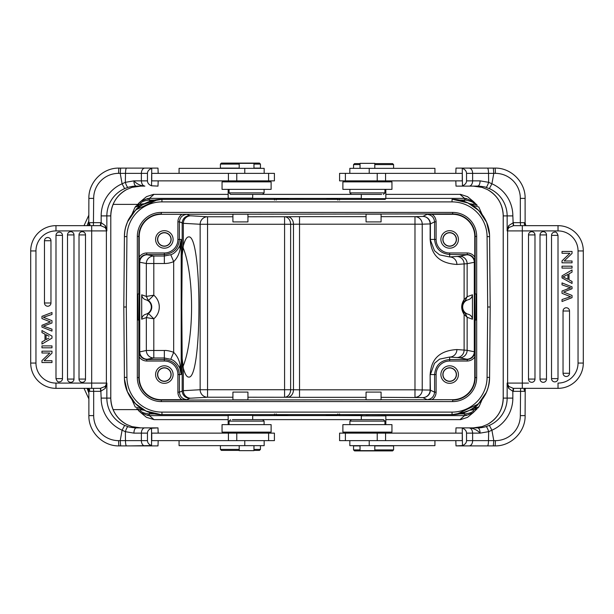 <?xml version="1.0" encoding="UTF-8"?>
<svg xmlns="http://www.w3.org/2000/svg" width="614" height="614" viewBox="0 0 614 614"><rect width="100%" height="100%" fill="white"/><g stroke="black" fill="none" stroke-linecap="round" stroke-linejoin="round"><path stroke-width="0.92" d="M189.68 398.294A92.607 0.806 180 0 1 190.754 398.187A7.506 7.422 -93.2 0 1 183.333 390.681L179.395 392.177C179.933 396.644 182.442 399.146 186.909 399.683L189.68 398.294A7.506 7.506 63.4 0 1 182.174 390.788L182.174 358.53L183.333 368.208C184.968 374.056 186.71 377.011 188.575 377.073C202.39 380.457 202.39 233.543 188.575 236.927C186.71 236.989 184.968 239.944 183.333 245.792L183.333 223.319L200.141 224.271A7.506 7.422 93.2 0 1 207.563 216.765L207.555 224.271L200.141 224.271L200.141 389.729L207.555 389.729L207.555 397.235A7.506 7.422 86.8 0 1 200.141 389.729L183.333 390.681L183.333 368.208M325.067 414.611L288.933 414.611L325.067 414.611M149.762 412.593L149.409 413.936L148.296 413.867L147.928 415.548L149.425 415.617M148.296 413.867C143.361 413.099 140.66 411.833 140.192 410.06L136.745 408.64M141.097 412.892L147.936 415.494L141.097 412.892L138.641 410.728M140.192 410.06L136.815 408.686M144.344 410.259L139.754 409.607L143.262 409.607L142.471 409.216L145.104 410.636L143.116 409.584M142.701 409.346L143.285 409.607M142.187 409.07L141.742 408.809M131.91 399.591L135.233 407.005L141.642 408.763M354.554 163.6L360.034 163.6L354.554 163.6L353.549 164.598L360.034 164.598M374.801 164.598L393.589 164.598L393.589 168.351M374.801 163.6L392.592 163.6L374.801 163.6M374.801 168.351L374.801 163.347L360.034 163.347L360.034 168.351M434.927 173.355L434.927 168.351L349.834 168.351L349.834 173.355M381.624 194.377L351.4 194.377L381.624 194.377M230.565 194.377L229.06 192.88L264.104 192.88L262.6 194.377L351.4 194.377L230.565 194.377L351.4 194.377L349.896 192.88L384.94 192.88L383.435 194.377M369.559 181.867L342.888 181.867L342.888 189.373L391.947 189.373L391.947 181.867L369.559 181.867M462.258 173.355L339.588 173.355L339.588 180.869L462.258 180.869L462.258 173.355M487.186 189.45L481.982 187.362L473.271 186.119L456.002 186.119L455.826 180.869M455.826 173.355L456.002 168.106L483.479 168.106M568.464 287.099L562.025 284.835L562.025 282.916L572.041 286.876L572.041 288.718L563.614 292.08L572.041 295.441L572.041 297.66L562.025 301.497L562.025 299.532L570.636 296.723L562.025 293.323L562.025 291.021L570.636 287.82L568.894 287.26M568.994 297.199L568.587 297.337M567.789 288.672L567.098 288.948M564.504 292.41L563.614 292.08L572.041 288.726M563.038 311.006L563.038 373.258A3.247 3.247 0 0 0 566.285 376.505A3.247 3.247 0 0 0 569.523 373.258L569.523 311.006L563.038 311.006A3.247 3.247 0 0 1 566.285 307.76A3.247 3.247 0 0 1 569.523 311.006M540.013 234.924L540.013 379.076A3.247 3.247 0 0 0 543.26 382.322A3.247 3.247 0 0 0 546.498 379.076L546.498 234.924L540.013 234.924A3.247 3.247 0 0 1 543.26 231.678A3.247 3.247 0 0 1 546.498 234.924M528.5 234.924A3.247 3.247 0 0 1 531.747 231.678A3.247 3.247 0 0 1 534.986 234.924L534.986 379.076A3.247 3.247 0 0 1 530.312 381.985A3.247 3.247 0 0 1 528.5 379.076L528.5 234.924L534.986 234.924M551.525 378.638A3.247 3.247 0 0 0 554.772 381.885A3.247 3.247 0 0 0 558.011 378.638L558.011 235.362C557.051 232.721 555.962 231.639 554.757 232.115A3.247 3.247 0 0 0 551.525 235.362L551.525 378.638L558.011 378.638M562.025 266.177L562.025 268.095L572.041 268.095L572.041 266.177L562.025 266.177M563.061 276.929L567.927 279.301L567.927 274.397L563.053 276.937M569.009 279.846L569.009 273.806L572.041 272.125L572.041 269.945L562.025 275.855L562.025 277.919L572.041 283.468L572.041 281.435L569.009 279.846M564.174 260.996L572.041 253.405L572.041 251.441L562.025 251.441L562.025 253.275L569.884 253.275L562.025 260.866L562.025 262.83L572.041 262.83L572.041 260.996L564.174 260.996M528.508 230.918L558.026 230.918L522.314 230.918L522.314 388.34L513.588 388.34L513.327 391.341L512.844 391.325L513.258 388.332L508.806 386.429L508.638 388.332L512.844 391.325L512.844 398.095L507.149 398.095L507.149 383.082L508.806 386.429A5.257 5.234 -90 0 1 507.609 383.082L528.508 383.082M558.026 225.66A25.274 25.274 0 0 1 583.3 250.942L583.3 363.058L583.3 250.942L578.043 250.942L578.043 363.058L578.043 250.942A20.024 20.024 0 0 0 558.026 230.918L558.026 225.66L522.314 225.66L522.314 230.918L507.609 230.918L507.609 383.082L507.149 383.082L508.638 388.332M485.989 426.638C482.819 427.521 480.071 427.935 477.73 427.881C479.166 428.211 479.964 429.969 480.11 433.131L488.683 431.657C487.693 428.541 486.795 426.868 485.989 426.638L489.35 425.395L491.906 430.207L488.675 431.657L488.491 440.645C488.437 443.769 488.099 445.518 487.478 445.894L493.326 445.894L493.786 440.645L472.626 440.645A5.257 3.507 90 0 1 469.119 445.894L487.478 445.894M494.93 445.894A5.257 0.46 -90 0 0 495.391 440.645A25.028 24.928 -90 0 0 520.327 415.617L525.124 415.617C525.538 431.796 511.071 446.317 494.93 445.894L493.326 445.894M487.186 424.55L481.982 426.638L473.271 427.881M477.73 427.881L462.258 427.881L462.449 445.557L456.002 445.894L455.826 440.645M466.533 440.645L466.533 433.131L480.11 433.131C477.178 429.984 473.509 428.234 469.119 427.881C471.207 428.257 472.373 430.007 472.626 433.131L472.626 440.645L466.533 440.645C466.502 442.801 465.143 444.444 462.449 445.557M352.144 419.623L383.435 419.623L352.144 419.623M383.435 419.623L384.94 421.12L349.896 421.12L351.4 419.623M342.888 432.133L391.947 432.133L391.947 424.627L342.888 424.627L342.888 432.133M360.034 445.649L360.034 450.653L374.801 450.653L374.801 445.649M349.834 440.645L349.834 445.649L434.927 445.649L434.927 440.645M366.059 221.907L381.079 221.907L381.079 214.148L366.059 214.148L366.059 221.907M232.921 221.907L247.941 221.907L247.941 214.148L232.921 214.148L232.921 221.907M170.984 374.571A6.639 6.639 0 0 1 164.345 381.21A6.639 6.639 0 0 1 157.714 374.571A6.639 6.639 0 0 1 164.345 367.932A6.639 6.639 0 0 1 170.984 374.571M157.537 374.571A6.808 6.808 0 0 0 164.345 381.378A6.808 6.808 0 0 0 171.153 374.571A6.808 6.808 0 0 0 164.345 367.763A6.808 6.808 0 0 0 157.537 374.571M155.588 374.571A8.757 8.757 0 0 0 164.345 383.328A8.757 8.757 0 0 0 173.11 374.571A8.757 8.757 0 0 0 164.345 365.814A8.757 8.757 0 0 0 155.588 374.571M138.833 320.017L139.132 293.983L137.828 293.983L137.828 320.017L138.833 320.017L138.833 377.572L139.225 377.572L139.232 352.014C139.769 356.481 142.271 358.983 146.746 359.52L146.823 359.359A92.63 1.619 180 0 1 147.214 359.228L153.807 357.993A7.506 7.475 79.4 0 1 146.332 350.487L153.807 350.487L153.807 357.993L164.352 357.993L164.352 350.487C167.085 350.157 172.672 351.837 173.678 352.359L173.685 261.641C176.97 258.44 179.119 254.227 180.148 248.985L181.191 239.429L179.71 246.022L180.148 248.985M170.984 239.429A6.639 6.639 0 0 1 164.345 246.068A6.639 6.639 0 0 1 157.714 239.429A6.639 6.639 0 0 1 164.345 232.79A6.639 6.639 0 0 1 170.984 239.429M157.537 239.429A6.808 6.808 0 0 0 164.345 246.237A6.808 6.808 0 0 0 171.153 239.429A6.808 6.808 0 0 0 164.345 232.622A6.808 6.808 0 0 0 157.537 239.429M155.588 239.429A8.757 8.757 0 0 0 164.345 248.186A8.757 8.757 0 0 0 173.11 239.429A8.757 8.757 0 0 0 164.345 230.672A8.757 8.757 0 0 0 155.588 239.429M456.286 374.571A6.639 6.639 0 0 1 449.655 381.21A6.639 6.639 0 0 1 443.016 374.571A6.639 6.639 0 0 1 449.655 367.932A6.639 6.639 0 0 1 456.286 374.571M442.847 374.571A6.808 6.808 0 0 0 449.655 381.378A6.808 6.808 0 0 0 456.463 374.571A6.808 6.808 0 0 0 449.655 367.763A6.808 6.808 0 0 0 442.847 374.571M440.89 374.571A8.757 8.757 0 0 0 449.655 383.328A8.757 8.757 0 0 0 458.412 374.571A8.757 8.757 0 0 0 449.655 365.814A8.757 8.757 0 0 0 440.89 374.571M456.286 239.429A6.639 6.639 0 0 1 449.655 246.068A6.639 6.639 0 0 1 443.016 239.429A6.639 6.639 0 0 1 449.655 232.79A6.639 6.639 0 0 1 456.286 239.429M442.847 239.429A6.808 6.808 0 0 0 449.655 246.237A6.808 6.808 0 0 0 456.463 239.429A6.808 6.808 0 0 0 449.655 232.622A6.808 6.808 0 0 0 442.847 239.429M440.89 239.429A8.757 8.757 0 0 0 449.655 248.186A8.757 8.757 0 0 0 458.412 239.429A8.757 8.757 0 0 0 449.655 230.672A8.757 8.757 0 0 0 440.89 239.429M427.091 214.317C431.558 214.854 434.067 217.356 434.605 221.823L430.399 223.926L430.399 239.429L436.101 239.429A13.546 13.546 -135.2 0 0 449.648 252.976L467.254 252.976C470.424 253.098 472.926 254.449 474.775 257.028L474.775 236.428A22.119 22.119 0 0 0 452.656 214.301L427.091 214.317L422.892 216.42A7.506 7.506 -116.6 0 1 430.399 223.926L430.138 223.926A7.506 7.253 88.1 0 0 422.892 216.42L414.98 216.673A7.506 7.253 -91.9 0 1 422.232 224.179L414.98 224.179L414.98 216.673L381.079 216.673M474.3 262.285L474.683 262.155L474.683 351.845L467.139 350.302L456.9 349.55A7.506 7.253 -86.3 0 1 449.648 357.056L456.862 357.532A7.506 7.253 93.7 0 0 464.115 350.018L464.115 314.429L467.139 317.284L467.139 350.302A7.506 7.475 -78.8 0 1 459.656 357.808L466.817 359.228A7.506 7.475 101.2 0 0 474.3 351.715L474.3 262.285A7.506 7.475 78.8 0 0 466.817 254.772L459.663 256.192A7.506 7.475 -101.2 0 1 467.139 263.698L474.3 262.285M468.52 299.67C470.815 298.888 472.128 297.26 472.45 294.781L467.139 296.716L464.115 299.571C460.907 304.498 460.907 309.448 464.115 314.429L463.416 311.605C462.726 310.845 462.227 309.31 461.92 307.015C462.25 304.429 462.749 302.886 463.416 302.395L465.228 300.66L468.52 299.67A7.514 7.514 0 0 0 468.52 314.33L465.228 313.34L463.416 311.605M465.228 313.34L467.139 317.284L472.45 319.219C472.128 316.74 470.815 315.112 468.52 314.33M180.148 365.015L179.71 367.978C177.024 363.15 174.046 360.249 170.776 359.274L173.678 352.359C176.97 355.552 179.119 359.773 180.148 365.015L181.191 374.571L179.395 374.571C178.497 365.437 173.478 360.426 164.352 359.52L164.352 357.993L170.769 359.29M179.71 367.978L181.191 374.571L181.191 239.429L177.899 239.429L177.899 221.823C178.014 218.661 179.365 216.151 181.944 214.301L161.344 214.301A22.119 22.119 0 0 0 139.225 236.428L139.225 257.028C141.051 254.434 143.553 253.083 146.746 252.976L164.352 252.976A13.546 13.546 -44.3 0 0 177.899 239.429M164.352 263.513L146.332 263.513A7.506 7.475 100.6 0 1 153.807 256.007L164.352 256.007L164.352 263.513C167.492 263.521 170.6 262.899 173.685 261.641L170.776 254.726L164.352 256.007L164.352 254.48C173.478 253.574 178.497 248.563 179.395 239.429L179.395 221.823C179.933 217.356 182.442 214.854 186.909 214.317L181.944 214.301M179.71 246.022C176.955 250.911 173.977 253.812 170.776 254.726M139.225 257.028L139.317 262.147A7.506 7.506 153.4 0 1 146.823 254.641A92.63 1.619 0 0 0 147.214 254.772L153.807 256.007L153.807 295.204L146.316 296.424L148.434 300.492L153.807 295.204A15.45 15.45 0 0 1 153.807 318.796L148.434 313.508L145.572 314.307C143.308 315.105 142.018 316.732 141.704 319.188L141.704 294.812C142.018 297.268 143.308 298.895 145.572 299.693L148.404 300.507L146.309 296.424L141.704 294.812M148.434 300.492L148.404 300.507A7.944 7.944 0 0 1 148.404 313.493L146.309 317.568M145.572 299.693A7.514 7.514 0 0 1 145.572 314.307M148.434 313.508L146.316 317.576L141.704 319.188M164.352 350.487L153.807 350.487L153.807 318.796L146.332 317.576L146.332 350.487L139.232 352.014M146.746 361.024L164.352 361.024L164.345 359.52L146.746 359.52L146.746 361.024C143.561 360.917 141.051 359.574 139.225 356.972M247.941 397.235L287.413 397.273A7.506 6.056 90.7 0 0 293.469 389.767L293.469 224.233L299.525 224.179L299.525 389.821L290.629 389.729A7.506 6.056 -89.3 0 1 284.574 397.235L284.574 216.765A7.506 6.056 -90.7 0 1 290.629 224.271L293.469 224.233A7.506 6.056 89.3 0 0 287.413 216.727L247.941 216.765M177.899 221.823L179.395 221.823L183.333 223.319A7.506 7.422 -86.8 0 1 190.754 215.813A92.607 0.806 0 0 1 189.68 215.706L186.909 214.317M189.68 215.706A7.506 7.506 116.6 0 0 182.174 223.212L182.174 255.47L183.333 245.792M182.174 255.47L181.767 307L182.174 358.53M472.45 319.219L472.45 294.781M474.768 352.014C474.231 356.481 471.729 358.983 467.254 359.52L467.17 359.351A7.506 7.506 -26.6 0 0 474.683 351.845L474.775 356.972C472.941 359.543 470.431 360.894 467.254 361.024L449.648 361.024A13.546 13.546 -45.1 0 0 436.101 374.571L430.399 374.571L434.512 363.273L439.578 359.121L449.648 357.056L449.648 361.024M475.167 320.017L474.868 293.983L476.172 293.983L476.172 320.017L475.167 320.017L475.167 377.572L476.671 377.572A24.015 24.015 0 0 1 452.656 401.587L452.656 400.082A22.511 22.511 0 0 0 475.167 377.572L474.775 377.572L474.775 356.972M467.254 252.976L467.254 254.48C471.729 255.017 474.231 257.519 474.768 261.986L474.775 257.028M466.817 254.772A92.63 1.619 -0 0 0 467.17 254.649L449.648 254.48L449.648 256.944L439.578 254.879L434.512 250.727L430.138 239.429L430.138 223.926L422.232 224.179L422.232 389.821A7.506 7.253 -88.1 0 1 414.98 397.327L414.98 389.821L430.138 390.074L430.138 374.571C430.913 367.264 432.44 351.001 456.9 349.55M432.056 214.301C434.689 216.151 436.04 218.684 436.101 221.915M459.663 256.192A92.622 1.619 -0 0 1 456.862 256.468L449.648 256.944A7.506 7.253 -93.7 0 1 456.9 264.45C432.402 262.969 430.928 246.751 430.138 239.429M456.9 264.45L467.139 263.698L467.139 296.716L465.228 300.66M381.079 397.327L422.892 397.58A7.506 7.253 91.9 0 0 430.138 390.074L434.605 392.177C434.067 396.644 431.558 399.146 427.091 399.683L452.656 399.699A22.119 22.119 0 0 0 474.775 377.572M139.232 261.986C139.769 257.519 142.271 255.017 146.746 254.48L146.746 252.976M146.823 359.359A7.506 7.506 26.6 0 1 139.317 351.853L139.317 262.147L146.332 263.513L146.309 296.424M177.899 392.085C177.96 395.316 179.311 397.849 181.944 399.699L161.344 399.699A22.119 22.119 0 0 1 139.225 377.572M181.944 399.699L186.909 399.683M366.059 399.852L381.079 399.852L381.079 392.093L366.059 392.093L366.059 399.852M232.921 399.852L247.941 399.852L247.941 392.093L232.921 392.093L232.921 399.852M271.112 181.867L222.053 181.867L222.053 189.373L271.112 189.373L271.112 181.867M253.966 168.351L253.966 163.347L239.199 163.347L239.199 168.351M264.166 173.355L264.166 168.351L179.073 168.351L179.073 173.355M228.431 173.355L151.742 173.355L151.742 180.869L274.412 180.869L274.412 173.355L228.431 173.355L228.431 180.869M130.521 168.106L157.998 168.106L158.174 173.355M158.174 180.869L157.998 186.119L151.551 185.781L151.742 168.106L126.522 168.106C125.901 168.482 125.563 170.232 125.517 173.355L120.221 173.355L122.094 183.793L125.325 182.343L125.509 173.355L141.373 173.355A5.257 3.507 -90 0 1 144.881 168.106M105.362 388.332L100.673 391.341L100.412 388.332L105.194 386.429L105.362 388.332L106.851 383.082L106.851 398.095L101.157 398.095A35.036 34.906 -90 0 0 122.094 430.207L124.65 425.395L128.019 426.615M126.814 424.55L132.018 426.638L140.729 427.881L157.998 427.881L151.551 428.219C148.857 429.332 147.498 430.974 147.467 433.131L147.467 440.645C147.567 442.932 148.926 444.567 151.551 445.557L151.551 428.219M45.536 326.901L51.975 329.165L51.975 331.084L41.959 327.124L41.959 325.282L50.386 321.92L41.959 318.559L41.959 316.34L51.975 312.503L51.975 314.468L43.364 317.277L51.975 320.677L51.975 322.979L43.364 326.18L45.543 326.894M43.694 324.583L41.959 325.282M49.496 321.59L50.394 321.92M50.962 240.742A3.247 3.247 0 0 0 47.715 237.495A3.247 3.247 0 0 0 44.477 240.742L44.477 302.994A3.247 3.247 0 0 0 49.135 305.91A3.247 3.247 0 0 0 50.962 302.994L50.962 240.742L44.477 240.742M73.987 234.924A3.247 3.247 0 0 0 70.74 231.678A3.247 3.247 0 0 0 67.502 234.924L67.502 379.076A3.247 3.247 0 0 0 72.16 381.992A3.247 3.247 0 0 0 73.987 379.076L73.987 234.924L67.502 234.924M79.014 379.076A3.247 3.247 0 0 0 83.673 381.992A3.247 3.247 0 0 0 85.499 379.076L85.499 234.924A3.247 3.247 0 0 0 82.253 231.678A3.247 3.247 0 0 0 79.014 234.924L79.014 379.076L85.499 379.076M62.474 235.362A3.247 3.247 0 0 0 59.228 232.115A3.247 3.247 0 0 0 55.989 235.362L55.989 378.638C56.956 381.286 58.046 382.368 59.251 381.885A3.247 3.247 0 0 0 62.474 378.638L62.474 235.362L55.989 235.362M51.975 347.823L51.975 345.905L41.959 345.905L41.959 347.823L51.975 347.823M49.013 336.288L46.073 334.699L46.073 339.603L48.844 338.091M44.991 334.154L44.991 340.194L41.959 341.875L41.959 344.055L51.975 338.145L51.975 336.081L41.959 330.532L41.959 332.565L44.991 334.154M49.826 353.004L41.959 360.595L41.959 362.559L51.975 362.559L51.975 360.725L44.116 360.725L51.975 353.134L51.975 351.17L41.959 351.17L41.959 353.004L49.826 353.004M88.17 225.66L89.514 223.757L88.9 222.659L100.673 222.659L100.412 225.66L55.974 225.66L55.974 230.918L85.492 230.918M85.492 383.082L55.974 383.082L55.974 388.34A25.274 25.274 0 0 1 30.7 363.058L30.7 250.942A25.274 25.274 0 0 1 55.974 225.66M55.974 388.34L100.412 388.34L91.686 388.34L91.686 230.918L55.974 230.918A20.024 20.024 0 0 0 35.957 250.942L35.957 363.058L35.957 250.942L30.7 250.942L30.7 363.058L35.957 363.058A20.024 20.024 0 0 0 55.974 383.082L106.391 383.082A5.257 5.234 90 0 1 105.194 386.429L106.851 383.082L106.391 383.082L106.391 230.918L91.686 230.918L91.686 225.66M100.673 222.659L101.157 222.675L100.742 225.668L105.194 227.571L105.362 225.668L101.157 222.675L101.157 215.905L106.851 215.905L106.851 230.918L105.194 227.571A5.257 5.234 90 0 1 106.391 230.918L106.851 230.918L105.362 225.668M128.011 187.362C127.205 187.132 126.307 185.459 125.317 182.343L133.89 180.869C134.036 184.031 134.834 185.789 136.27 186.119L135.517 186.134L136.27 186.119C133.929 186.065 131.181 186.479 128.011 187.362L124.65 188.605L122.094 183.793A35.036 34.906 -90 0 0 101.157 215.905M126.814 189.45L132.018 187.362L140.729 186.119M151.742 427.881L136.27 427.881C134.85 428.257 134.059 430.007 133.89 433.131L125.363 431.68L125.471 440.645C125.532 443.769 125.878 445.518 126.515 445.894L157.998 445.894L158.174 440.645M232.376 419.623L262.6 419.623L232.376 419.623M262.6 419.623L264.104 421.12L229.06 421.12L230.565 419.623M244.441 432.133L271.112 432.133L271.112 424.627L222.053 424.627L222.053 432.133L244.441 432.133M259.446 450.4L253.966 450.4L259.446 450.4L260.451 449.402L253.966 449.402M239.199 449.402L220.411 449.402L220.411 445.649M239.199 450.4L221.408 450.4L239.199 450.4M239.199 445.649L239.199 450.653L253.966 450.653L253.966 445.649M179.073 440.645L179.073 445.649L264.166 445.649L264.166 440.645M366.059 414.864L381.079 414.611L339.534 414.611L384.832 414.864L385.838 415.862L361.308 415.862L361.308 419.623L252.692 419.623L361.308 419.623L252.692 419.623L252.692 415.363L228.162 415.363L228.915 414.611L251.94 414.611L228.915 414.611M236.781 433.131L151.742 433.131L151.742 440.645L274.412 440.645L274.412 433.131L236.781 433.131L236.781 440.645M157.998 427.881L158.174 433.131M151.551 445.557L130.521 445.894M125.471 440.645L118.609 440.645A5.257 0.46 90 0 0 119.07 445.894L120.874 445.894M136.27 427.881L135.786 427.874L136.27 427.881C137.72 428.265 128.111 427.144 128.011 426.638C127.244 426.884 126.361 428.564 125.363 431.68L122.094 430.207L120.214 440.645L120.674 445.894L126.515 445.894M88.224 225.653L88.385 225.645C90.012 225.138 90.388 224.509 89.521 223.757M87.288 225.66L88.385 225.637M84.724 225.66L85.3 225.66M88.14 388.34L87.157 388.34A102.607 26.555 90 0 0 88.876 393.083M85.285 388.34L84.724 388.34M88.009 388.34L93.412 388.34L93.673 391.341L88.876 391.341L89.514 390.243L88.784 388.961M88.876 391.272L88.876 415.617L93.673 415.617A25.028 24.928 90 0 0 118.609 440.645M88.378 388.355L89.828 389.898L89.521 390.243M100.742 388.332L101.157 398.095M118.609 173.355L120.214 173.355L120.674 168.106L119.07 168.106A5.257 0.46 90 0 0 118.609 173.355A25.028 24.928 90 0 0 93.673 198.383L88.9 198.383M126.522 168.106L120.674 168.106M136.27 186.119L144.881 186.119C140.491 185.766 136.822 184.016 133.89 180.869L141.373 180.869C141.627 183.993 142.793 185.743 144.881 186.119M147.467 173.355L141.373 173.355L141.373 180.869L147.467 180.869L147.467 173.355C147.498 171.199 148.857 169.556 151.551 168.443M147.467 180.869C147.567 183.156 148.926 184.791 151.551 185.781M151.742 168.106L157.998 168.106M221.408 163.094L259.446 163.094L221.408 163.094L220.411 164.099L220.411 168.106L239.199 168.106M253.966 168.106L260.451 168.106L260.451 164.099L253.966 164.099M220.411 164.099L239.199 164.099M252.692 194.377L252.692 198.138L228.162 198.138L228.162 189.373M229.206 199.136L251.694 199.136L229.206 199.136M232.921 199.136L247.941 199.136M392.592 450.906L354.554 450.906L392.592 450.906L393.589 449.901L393.589 445.894L374.801 445.894M360.034 445.894L353.549 445.894L353.549 449.901L360.034 449.901M393.589 449.901L374.801 449.901M384.832 414.864L381.079 414.864M385.569 433.131L339.588 433.131L339.588 440.645L462.258 440.645L462.258 433.131L385.569 433.131L385.569 440.645M466.533 433.131C466.433 430.844 465.074 429.209 462.449 428.219M455.826 433.131L456.002 427.881L469.119 427.881L456.002 427.881M462.258 445.894L469.119 445.894M483.479 445.894L456.002 445.894M495.391 440.645L493.786 440.645L491.906 430.207A35.036 34.906 90 0 0 512.844 398.095M508.638 225.668L513.327 222.659L513.588 225.668L508.806 227.571L508.638 225.668L507.149 230.918L507.149 215.905L512.844 215.905A35.036 34.906 90 0 0 491.906 183.793L493.786 173.355L493.326 168.106L494.93 168.106L493.126 168.106M524.486 390.243L525.615 388.355C523.988 388.862 523.612 389.491 524.479 390.243L525.124 391.341L513.327 391.341M526.712 388.34L525.615 388.363M558.026 388.34L558.026 383.082A20.024 20.024 0 0 0 578.043 363.058L583.3 363.058A25.274 25.274 0 0 1 558.026 388.34L520.588 388.34L520.327 415.617M529.276 388.34L528.7 388.34M522.314 225.66L513.588 225.66L522.314 225.66M485.981 187.385L489.343 188.628L491.906 183.793L488.644 182.32L488.529 173.355L495.391 173.355A5.257 0.46 -90 0 0 494.93 168.106L494.93 168.106C511.071 167.683 525.538 182.204 525.124 198.383L520.327 198.383A25.028 24.928 -90 0 0 495.391 173.355M485.989 187.362C486.756 187.117 487.639 185.436 488.637 182.32L480.11 180.869C479.941 183.993 479.15 185.743 477.73 186.119L478.214 186.126L477.73 186.119C476.28 185.735 485.889 186.856 485.989 187.362M508.806 227.571L507.149 230.918L507.609 230.918A5.257 5.234 -90 0 1 508.806 227.571M513.258 225.668L512.844 215.905M513.327 222.659L520.327 222.659L520.588 225.66L526.843 225.66M528.715 225.66L529.276 225.66M520.327 198.383L520.327 222.659L525.124 222.659L524.486 223.757L525.216 225.039M525.124 222.728L525.1 198.383M525.622 225.645L524.172 224.102L524.479 223.757M493.326 168.106L462.258 168.106L462.449 185.781C465.143 184.668 466.502 183.026 466.533 180.869L466.533 173.355C466.433 171.068 465.074 169.433 462.449 168.443M488.529 173.355C488.468 170.232 488.122 168.482 487.485 168.106M456.002 186.119L477.73 186.119M361.308 194.377L361.308 198.637L385.838 198.637L385.838 189.373M385.039 199.389L362.06 199.389L385.039 199.389M206.757 199.389L161.927 199.389L161.958 201.891L452.042 201.891L452.042 199.389C471.989 198.928 489.865 216.65 489.581 236.597L490.195 307L489.581 377.403C489.865 397.35 471.989 415.072 452.042 414.611L161.958 414.611C142.011 415.072 124.135 397.35 124.419 377.403L123.805 307L124.419 236.597C124.88 228.984 124.995 229.129 127.367 222.329C128.111 219.605 130.828 215.591 135.51 210.287C138.779 205.045 147.598 201.415 161.958 199.381L380.005 199.389M143.262 204.393L139.478 204.401M143.269 204.408L142.471 204.784L143.269 204.408M156.915 199.719L142.694 204.654M144.336 203.741L140.299 204.155L143.169 204.393L141.78 204.393L141.665 205.229M276.369 199.389L325.297 199.389M149.762 201.407L149.425 198.383L147.936 198.452L148.296 200.133C143.407 200.901 140.698 202.167 140.192 203.94L136.792 205.314L140.192 203.94M148.304 200.133L154.835 200.064M135.871 206.12L135.187 207.064L141.742 205.191M134.781 207.824L135.18 207.064M134.343 208.775L135.233 206.995L139.769 204.393L143.169 204.393M142.141 204.961L141.642 205.237M144.198 203.886L143.783 204.078M127.789 221.462L135.402 210.387M136.039 209.765L157.691 199.627M157.729 199.634L158.727 199.527L157.691 199.588M161.398 199.381L161.927 199.35M124.419 236.597C124.135 216.65 142.011 198.928 161.958 199.389L161.935 199.381A37.554 37.554 0 0 0 124.412 236.59L126.921 236.62A35.036 35.036 -25.5 0 1 161.958 201.891M464.238 201.407L464.591 200.064L465.704 200.133L466.072 198.452L464.575 198.383M465.704 200.133C467.016 200.072 475.896 202.704 473.816 203.94L477.255 205.36M477.124 205.206L473.363 201.469L466.064 198.491M473.816 203.94L477.193 205.314M469.656 203.741L474.246 204.393L470.831 204.393L474.131 204.393M474.154 204.393L470.738 204.393L471.529 204.784L468.812 203.318L470.884 204.416M470.685 204.378L471.813 204.93M471.306 204.654L472.258 205.191M452.081 199.381L452.602 199.381M452.986 199.397L468.014 202.95L478.352 210.142M478.889 210.686L486.626 222.337L489.511 234.678M487.693 307L490.195 307L489.581 236.597L487.079 236.62L487.693 307L487.079 377.38L489.581 377.403C488.752 388.24 487.155 394.211 478.498 403.713C475.436 408.84 466.617 412.478 452.042 414.619L452.042 412.109L161.958 412.109L161.958 414.611L274.466 414.611L190.931 414.611M486.219 221.47L479.281 211.093M478.598 210.387L467.876 202.881L456.294 199.634M455.557 199.55L456.309 199.588L455.557 199.542M469.771 203.871L470.194 204.063M457.676 199.803L463.416 201.139L457.514 199.78M482.082 214.409L478.766 206.995L472.358 205.237M471.306 409.346L468.144 411.012L458.128 414.12M471.859 409.039L472.258 408.809M474.146 409.607L470.831 409.607L474.231 409.607L478.766 407.005L472.358 408.763M469.664 410.252L474.53 409.599M478.099 407.911L479.657 405.225M479.181 406.253L478.82 406.936M477.109 408.801L473.701 409.845L477.208 408.686L473.202 412.654M464.238 412.593L464.575 415.617L466.064 415.548L465.704 413.867C470.577 413.099 473.287 411.833 473.816 410.06M465.696 413.867L459.165 413.936M476.74 409.154L472.941 412.861L466.064 415.509M472.949 412.869L466.072 415.555M467.5 196.672L460.63 194.377L416.63 194.377M140.161 201.891L146.5 196.641L153.37 194.377L228.162 194.377M153.853 194.377L185.858 194.377M288.933 199.389L325.067 199.389L288.933 199.389M443.646 194.377L385.838 194.377M428.142 194.377L395.953 194.377M459.165 200.064L464.591 200.064L464.575 198.376L459.993 194.377M325.95 199.381L337.316 198.414L337.838 200.087M325.742 199.381L324.844 199.389A5.257 5.257 0 0 0 324.844 199.389L324.913 199.389M325.466 199.389L324.844 199.389M325.274 199.389L334.722 199.381M288.503 199.389L289.148 199.389A5.257 5.257 0 0 1 289.156 199.389L276.684 198.414L361.308 198.376M270.667 199.389L247.941 199.389M366.619 199.389L339.534 199.389L366.619 199.389M141.481 200.786L147.928 198.445M138.48 203.434L141.059 201.123L147.936 198.491M144.144 410.083L143.753 409.906M157.706 414.366L146.124 411.119L135.402 403.613M156.324 414.197L150.706 412.9L156.486 414.22M127.781 392.523L134.735 402.922M161.958 412.109A35.036 35.036 -154.5 0 1 126.921 377.38L124.419 377.403L123.805 307L126.307 307L126.921 236.62M456.271 414.366L455.55 414.458M470.278 409.891L469.871 410.075M486.211 392.546L478.598 403.613M478.037 404.158L456.309 414.373M470.738 409.607L474.231 409.607M470.731 409.592L471.529 409.216L470.731 409.592M337.631 414.611L288.703 414.611M325.497 414.611L339.534 415.624L339.534 413.936M385.592 415.624L464.575 415.624L459.993 419.623L460.63 419.623L467.507 417.351L473.847 412.101M472.335 408.77L472.22 409.607M460.193 419.623L416.63 419.623M146.5 417.328L154.007 419.623L149.425 415.624L149.409 413.936L154.835 413.936M228.162 419.623L154.007 419.623M395.953 419.623L428.142 419.623M443.646 419.623L444.198 419.623M459.993 419.623L385.838 419.623M288.05 414.619L276.684 415.586L252.692 415.624M288.258 414.619L289.156 414.611A5.257 5.257 0 0 0 289.156 414.611L289.087 414.611M288.534 414.611L289.156 414.611M288.726 414.611L279.278 414.619M161.919 414.619L161.075 414.603M158.443 414.45L157.691 414.412L158.443 414.458M160.96 414.603L145.917 411.019L135.633 403.835M135.164 403.367L127.382 391.686L124.488 379.329M452.925 414.603L452.065 414.65M414.696 414.611L452.065 414.619A37.554 37.554 0 0 0 489.588 377.41M182.957 247.358A70.073 18.136 -90 0 1 182.957 366.642M369.229 173.355L369.229 168.351M385.569 173.355L385.569 180.869M377.219 173.355L377.219 180.869M563.038 373.258L569.523 373.258M540.013 379.076L546.498 379.076M528.5 379.076L534.986 379.076M558.011 235.362L551.525 235.362M489.35 188.605A29.779 29.672 90 0 1 507.149 215.905L503.227 215.905C502.766 204.094 497.432 195.275 487.194 189.457A29.779 29.672 -90 0 1 503.227 215.905L503.227 398.095A29.779 29.672 -90 0 1 487.209 424.535C497.432 418.725 502.766 409.906 503.204 398.095L507.149 398.095A29.779 29.672 90 0 1 489.35 425.395M475.167 293.983L475.167 236.428A22.511 22.511 0 0 0 452.656 213.918L161.344 214.301M476.671 377.572L476.671 236.428L474.775 236.428M452.656 214.301L452.656 212.413A24.015 24.015 0 0 1 476.671 236.428M467.17 254.649A7.506 7.506 -153.4 0 1 474.683 262.155L474.768 261.986M456.862 357.532A92.622 1.619 180 0 1 459.663 357.808M147.214 254.772A7.506 7.475 -79.4 0 0 139.739 262.278L139.739 351.722A7.506 7.475 -100.6 0 0 147.222 359.228M164.352 361.024A13.546 13.546 -134.3 0 1 177.899 374.571L179.395 374.571L179.395 392.177L177.899 392.177L177.899 374.571M287.413 397.273L299.525 397.327L299.525 389.821L414.98 389.821L414.98 224.179L299.525 224.179L299.525 216.673L287.413 216.727M290.629 224.271L207.555 224.271L207.555 389.729L290.629 389.729L290.629 224.271M190.754 215.813L207.555 216.765L232.921 216.765M146.823 254.641L164.352 254.48L164.352 252.976M449.648 252.976L449.655 254.48C440.522 253.574 435.503 248.563 434.605 239.429L434.605 221.823L436.101 221.823L436.101 239.429M299.525 216.673L366.059 216.673M463.416 302.395L464.115 299.571L464.115 263.974A7.506 7.253 86.3 0 0 456.862 256.468M427.091 399.683L422.892 397.58A7.506 7.506 -63.4 0 0 430.399 390.074L430.138 374.571M467.254 361.024L467.254 359.52L449.648 359.52C440.522 360.426 435.503 365.437 434.605 374.571L434.605 392.177L436.101 392.177C436.001 395.362 434.651 397.864 432.056 399.699M436.101 374.571L436.101 392.177M452.656 212.413L161.344 212.413L161.344 213.918A22.511 22.511 0 0 0 138.833 236.428L137.329 236.428L137.329 377.572L138.833 377.572A22.511 22.511 0 0 0 161.344 400.082L452.656 399.699M161.344 399.699L161.344 401.587L452.656 401.587M161.344 212.413A24.015 24.015 0 0 0 137.329 236.428M139.225 236.428L138.833 236.428L138.833 293.983M137.329 377.572A24.015 24.015 0 0 0 161.344 401.587M190.754 398.187L207.555 397.235L232.921 397.235M366.059 397.327L299.525 397.327M244.771 173.355L244.771 168.351M236.781 180.869L236.781 173.355M110.796 398.095L110.796 215.905L110.773 398.095C111.234 409.906 116.568 418.725 126.806 424.543A29.779 29.672 90 0 1 110.773 398.095L106.851 398.095A29.779 29.672 -90 0 0 124.65 425.395M44.477 302.994L50.962 302.994M67.502 379.076L73.987 379.076M85.499 234.924L79.014 234.924M55.989 378.638L62.474 378.638M124.65 188.605A29.779 29.672 -90 0 0 106.851 215.905L110.773 215.905A29.779 29.672 90 0 1 126.791 189.465C116.568 195.275 111.234 204.094 110.796 215.905M93.673 198.383L93.412 225.66M151.742 445.894L144.881 445.894A5.257 3.507 -90 0 1 141.373 440.645L141.373 433.131L133.89 433.131M125.463 440.645L147.467 440.645M244.771 440.645L244.771 445.649M228.431 440.645L228.431 433.131M144.881 427.881A5.257 3.507 90 0 0 141.373 433.131L147.467 433.131M88.9 415.617L88.876 415.617C88.462 431.796 102.929 446.317 119.07 445.894L119.07 445.894M100.673 391.341L93.673 391.341L93.673 415.617M130.229 173.355L141.373 173.355M369.229 440.645L369.229 445.649M377.219 433.131L377.219 440.645M483.771 440.645L472.626 440.645M525.223 389.138L525.1 415.617M469.119 168.106A5.257 3.507 90 0 1 472.626 173.355L472.626 180.869L480.11 180.869M488.537 173.355L466.533 173.355M469.119 186.119A5.257 3.507 -90 0 0 472.626 180.869L466.533 180.869M162.311 199.389L232.921 199.389M339.534 200.064L339.534 198.376M385.838 198.376L464.575 198.376M276.162 200.087L276.684 198.414L274.466 198.376L274.466 200.064M154.007 194.377L149.425 198.376L228.408 198.376M252.446 198.376L274.466 198.376M88.876 220.917A102.607 26.555 90 0 0 87.142 225.66M452.042 201.891A35.036 35.036 25.5 0 1 487.079 236.62M337.838 413.913L337.316 415.586L276.684 415.586L276.162 413.913M361.554 415.624L339.534 415.624M274.466 413.936L274.466 415.624M228.162 415.624L149.425 415.624M126.921 377.38L126.307 307M487.079 377.38A35.036 35.036 154.5 0 1 452.042 412.109M136.868 408.786L140.806 412.662M392.592 163.6L393.589 164.598M353.549 164.598L353.549 168.351M349.896 189.373L349.896 192.88M384.94 189.373L384.94 192.88M378.431 180.869L379.429 181.867M356.404 180.869L355.406 181.867M345.398 173.355L345.398 180.869M503.204 215.905L503.204 398.095M384.94 424.627L384.94 421.12M349.896 424.627L349.896 421.12M356.404 433.131L355.406 432.133M378.431 433.131L379.429 432.133M229.06 189.373L229.06 192.88M264.104 189.373L264.104 192.88M257.596 180.869L258.594 181.867M235.569 180.869L234.571 181.867M268.602 173.355L268.602 180.869M88.777 224.862L88.876 198.383C88.462 182.204 102.929 167.683 119.07 168.106M264.104 424.627L264.104 421.12M229.06 424.627L229.06 421.12M235.569 433.131L234.571 432.133M257.596 433.131L258.594 432.133M221.408 450.4L220.411 449.402M260.451 449.402L260.451 445.649M251.94 414.611L252.692 415.363M228.162 433.131L228.162 432.133M228.162 424.627L228.162 415.363M268.602 440.645L268.602 433.131M121.948 445.894L125.302 445.894M88.216 388.347L88.876 391.21M121.917 168.106L125.294 168.106M259.446 163.094L260.451 164.099M228.162 180.869L228.162 181.867M251.694 199.136L252.692 198.138M229.168 199.136L228.162 198.138M354.554 450.906L353.549 449.901M362.306 414.864L361.308 415.862M385.838 433.131L385.838 432.133M385.838 424.627L385.838 415.862M345.398 440.645L345.398 433.131M488.706 445.894L492.083 445.894M525.784 225.653L525.124 222.79M488.698 168.106L492.052 168.106M385.838 180.869L385.838 181.867M362.06 199.389L361.308 198.637M385.085 199.389L385.838 198.637M155.91 199.872L145.787 203.019L142.471 204.777M288.465 199.389L288.895 199.389M134.305 208.86L131.918 214.401M489.581 236.597A37.538 37.538 0 0 0 452.058 199.381M473.847 201.899L467.515 196.649M329.204 199.381L329.626 199.381M141.489 200.816L141.059 201.131M136.868 205.214L140.836 201.315M137.597 204.393L113.099 204.393M137.597 409.607L113.099 409.607M479.695 405.14L482.082 399.599M470.877 409.584L471.529 409.223M325.535 414.611L325.105 414.611M140.153 412.101L146.485 417.351M284.796 414.619L284.374 414.619M124.419 377.403A37.538 37.538 0 0 0 161.942 414.619M455.58 414.45L456.309 414.412M84.018 225.66L88.876 215.061M88.876 398.939L84.018 388.34"/></g></svg>
